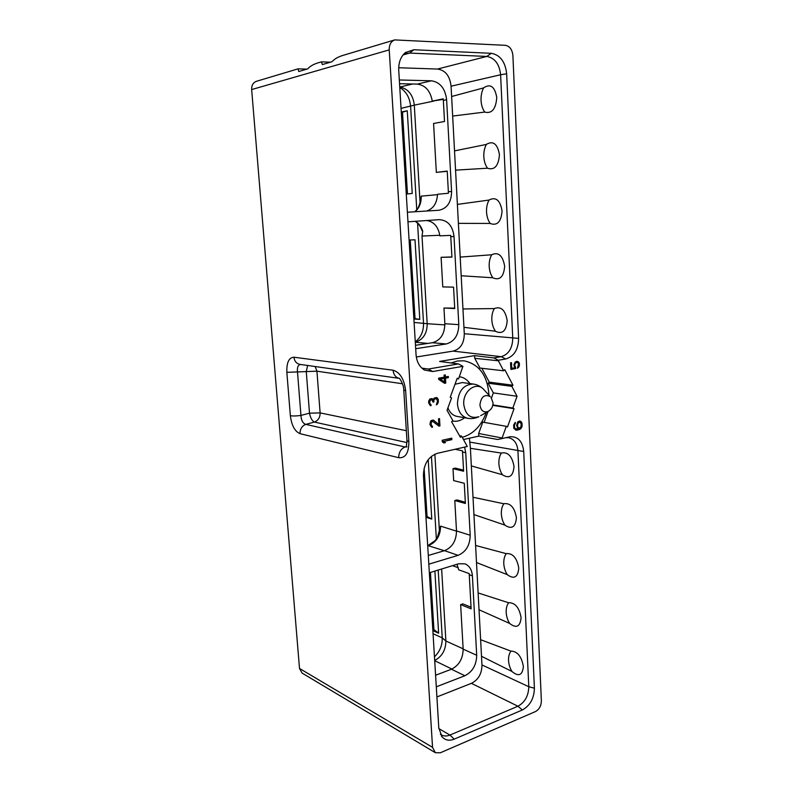 <?xml version="1.0" encoding="UTF-8"?>
<svg xmlns="http://www.w3.org/2000/svg" width="793" height="793" viewBox="0 0 793 793"><rect width="100%" height="100%" fill="white"/><g stroke="black" fill="none" stroke-linecap="round" stroke-linejoin="round"><path stroke-width="1.19" d="M435.327 752.686L440.284 752.805L535.483 711.559C539.25 709.428 541.213 705.859 541.371 700.843L512.893 55.48C512.219 49.543 509.721 46.153 505.409 45.33L394.726 39.908C390.989 41.375 389.155 44.695 389.224 49.89L432.542 747.343L435.327 752.686L302.123 673.108L299.506 668.459L251.659 89.559C251.54 85.317 253.145 82.561 256.466 81.292L298.059 68.842L306.931 69.12M437.191 397.848L434.257 397.987L433.295 399.622L431.977 398.631L429.885 399.028L428.716 400.911L428.616 402.794L430.272 405.59L431.114 405.629L429.677 402.804L430.163 400.217L432.046 399.86L433.028 402.16L433.86 401.992L433.949 399.91L435.139 398.651L437.072 399.315L437.409 401.516L436.338 404.817L437.548 403.964L438.36 399.89L437.191 397.848L435.991 397.481M438.916 426.109L439.946 425.9L439.52 418.605L438.489 418.823L438.826 424.493L433.315 420.082L431.233 420.508L430.45 421.499L429.994 424.483L431.63 427.229L432.482 427.258L432.423 426.238L431.313 425.444L431.144 422.59L432.552 421.271L438.916 426.109M451.772 438.152L442.197 440.254L442.286 441.76L443.802 442.95L445.438 442.593L443.921 441.404L451.861 439.649L451.772 438.152M438.688 379.391L444.546 383.297L445.785 383.069L445.507 378.182L448.382 377.666L448.313 376.447L445.438 376.953L445.319 374.911L444.08 375.129L444.199 377.171L438.618 378.162L438.688 379.391M515.668 367.209L514.845 365.791L514.944 363.809L516.758 362.312L517.898 362.698L518.513 363.957L517.403 368.269L518.84 367.03L519.445 363.799L518.612 361.985L516.897 361.301L515.242 361.985L513.864 364.78L514.756 367.764L511.763 368.309L511.495 362.639L510.563 362.807L510.87 369.449L515.728 368.576L514.181 364.552L515.212 362.599L516.758 362.312M517.799 421.876L516.649 425.266L517.75 428.884L515.698 428.854L514.716 427.873L514.429 425.752L515.4 422.401L513.646 424.959L513.795 428.319L516.134 430.212L520 429.34L522.091 426.465L521.328 421.826L519.623 420.994L517.799 421.876M405.461 52.516C400.703 56.6 398.463 62.538 398.74 70.329L416.057 354.669C416.672 361.806 419.467 366.931 424.443 370.053L432.71 371.53L462.934 366.336L458.542 378.925L457.224 378.221L450.236 397.243L451.564 397.937L447.024 410.288L452.823 420.528L451.604 421.717L460.465 437.349L461.665 436.15L467.246 446.499L437.488 453.289C428.349 456.52 423.66 463.984 423.432 475.691L438.797 727.954L442.048 736.846C445.299 740.315 449.353 741.068 454.22 739.135L522.339 709.983C530.091 705.671 534.115 698.405 534.403 688.195L523.717 451.495C522.577 441.324 518.037 436.408 510.097 436.735L502.147 438.539L502.118 438.004L506.301 426.327L507.51 426.951L514.042 408.682L512.843 408.038L517.046 396.262L511.832 386.34L512.952 385.22L504.794 369.677L503.654 370.797L498.381 360.785L498.361 360.24L505.756 358.971C514.052 356.444 518.335 349.584 518.612 338.393L506.658 73.769C505.3 61.755 500.185 54.935 491.303 53.309L413.877 49.741L405.461 52.516L404.212 53.627M398.72 457.7L300.012 433.662C294.827 431.451 291.606 425.454 290.357 415.691L286.848 372.333C286.531 362.589 288.89 357.544 293.935 357.217L393.07 370.222C400.009 372.264 404.202 379.123 405.659 390.82L408.861 441.77C408.851 452.972 405.471 458.285 398.72 457.7C398.76 452.387 400.871 448.818 405.054 446.984L305.811 424.374C302.847 423.403 301.221 420.419 300.944 415.413L297.494 371.967C296.998 367.645 297.96 365.137 300.359 364.453M394.726 39.908L342.14 55.649C337.63 57.136 334.249 59.168 331.98 61.735L322.364 64.57L321.433 61.854L317.388 63.053C313.076 64.481 309.855 66.424 307.704 68.892L298.743 71.539L298.049 68.842M393.07 370.222C393.586 374.712 395.628 377.418 399.176 378.35C399.375 377.607 403.895 384.635 403.766 389.918L405.659 390.82M408.861 441.77L406.958 440.571L403.776 390.126M406.968 446.846L405.054 446.984L406.403 446.489M300.012 433.662C300.002 429.013 301.935 425.92 305.811 424.374L314.395 422.074C312.105 420.934 310.469 417.961 309.508 413.173L320.114 412.895C320.124 417.485 318.221 420.548 314.395 422.074L407.007 442.603M290.357 415.691C293.063 416.147 296.592 416.057 300.944 415.413L309.508 413.173L306.267 371.56L307.625 365.474M286.848 372.333L316.932 371.183L402.487 383.762M293.935 357.217C294.49 361.251 296.483 363.64 299.932 364.384L399.444 378.39M315.168 366.535L316.932 371.183L320.114 412.895L406.333 430.708M437.647 398.373L436.596 397.749M438.103 399.117L437.052 398.284M438.36 399.89L437.508 399.018M438.45 401.526L437.855 401.427L437.766 399.791M438.291 402.378L437.696 402.279L437.855 401.427M437.924 403.27L437.33 403.171L437.696 402.279M437.548 403.964L436.953 403.865L437.33 403.171M436.953 404.489L436.358 404.39L436.953 403.865M435.972 398.492L435.139 398.651M434.326 399.216L433.731 399.127L434.544 398.552M433.949 399.91L433.355 399.811L433.731 399.127M433.811 401.179L433.216 401.08L433.355 399.811M433.86 401.992L433.216 401.08M430.163 400.217L429.568 400.128L430.173 399.593M429.776 400.911L429.191 400.822L429.568 400.128M429.628 401.982L429.043 401.882L429.191 400.822M429.677 402.804L429.043 401.882M429.955 403.786L429.092 402.705M430.401 404.321L429.36 403.687M431.055 404.608L429.816 404.222M431.114 405.629L430.47 404.509M432.621 398.919L431.541 398.611M433.295 399.622L432.036 398.829M438.688 425.92L439.352 425.782L438.945 418.724M439.946 425.9L439.352 425.782M431.531 421.896L430.936 421.787L431.541 421.252M431.144 422.59L430.559 422.481L430.936 421.787M430.995 423.65L430.411 423.541L430.559 422.481M431.045 424.473L430.411 423.541M431.313 425.444L430.46 424.354M431.769 425.97L430.728 425.326M432.423 426.238L431.184 425.851M432.482 427.258L431.828 426.128M433.969 420.359L432.948 420.072M438.826 424.493L433.374 420.25M451.861 439.649L451.197 438.271M443.921 441.404L451.267 439.52M445.438 442.593L443.327 441.275M443.555 442.752L444.843 442.464M445.438 376.953L444.833 376.873L444.734 375.02M448.382 377.666L447.718 376.546M445.507 378.182L447.777 377.587M445.785 383.069L445.18 382.989L444.903 378.102M444.318 383.148L445.18 382.989M444.467 381.869L439.748 379.014L444.268 378.4L444.467 381.869L439.748 379.014M440.343 379.094L444.268 378.4M515.073 366.535L514.449 366.465M515.728 368.576L515.113 368.507L515.044 367.149M510.861 369.27L515.113 368.507M511.763 368.309L511.148 368.239L510.89 362.748M517.849 361.529L516.699 361.34M518.612 361.985L517.224 361.469M519.217 362.857L517.998 361.915M519.445 363.799L518.592 362.788M519.494 364.958L518.88 364.899L518.83 363.729M519.356 365.96L518.741 365.9L518.88 364.899M518.84 367.03L518.225 366.971L518.741 365.9M518.126 367.754L517.512 367.684L518.225 366.971M516.382 362.371L515.767 362.312M515.837 362.669L515.212 362.599M515.291 363.154L514.677 363.095M514.944 363.809L514.33 363.739M514.796 364.621L514.181 364.552M514.845 365.791L514.231 365.722M520.565 421.271L519.474 421.024M521.328 421.826L519.94 421.162M521.933 422.897L520.714 421.717M522.171 424.047L521.318 422.788M522.22 425.236L521.606 425.127L521.556 423.938M522.091 426.465L521.477 426.356L521.606 425.127M521.596 427.784L520.981 427.675L521.477 426.356M520.892 428.656L520.277 428.547L520.981 427.675M520 429.34L519.385 429.231L520.277 428.547M518.721 429.865L518.107 429.756L519.385 429.231M517.433 430.163L518.107 429.756M515.718 430.093L516.818 430.044M515.45 423.591L514.806 422.818M514.915 424.196L514.3 424.086L514.835 423.492M514.578 424.998L513.963 424.889L514.3 424.086M514.429 425.752L513.963 424.889M514.498 427.189L513.884 427.08L513.814 425.653M514.716 427.873L513.884 427.08M515.123 428.507L514.102 427.764M515.698 428.854L514.508 428.398M516.263 428.973L515.083 428.745M519.207 428.319L517.244 427.06L517.433 423.165L518.325 422.243L520.049 422.342L521.239 424.007L520.832 427.229L518.652 428.2L517.641 426.495L517.71 424.067L518.939 422.342L518.325 422.243M518.394 422.709L517.779 422.6M518.939 422.342L519.494 422.223M518.652 428.2L518.037 428.091M518.255 427.804L517.641 427.695M517.859 427.169L517.244 427.06M517.641 426.495L517.026 426.386M517.561 424.82L516.947 424.711M517.71 424.067L517.095 423.958M518.047 423.264L517.433 423.165M502.147 438.539L497.806 439.491L478.803 436.12L478.665 433.493L502.118 438.004M481.51 656.287L512 671.493C509.988 668.311 508.838 664.663 508.531 660.559C508.432 656.435 509.255 653.303 511.009 651.142L480.617 639.713L481.966 664.94L528.792 686.708L517.938 450.91C517.284 443.555 514.211 439.153 508.71 437.726L505.855 437.686M480.617 639.713L479.022 609.758L509.661 623.437C507.639 620.285 506.479 616.617 506.172 612.444C506.063 608.261 506.896 605.039 508.65 602.779L478.12 592.936L476.504 562.534L507.282 574.638C505.25 571.515 504.08 567.828 503.773 563.585C503.664 559.343 504.497 556.032 506.261 553.653L475.592 545.455L473.936 514.588L504.873 525.085C502.831 521.982 501.652 518.275 501.335 513.973C501.226 509.661 502.058 506.251 503.842 503.763L473.015 497.251L471.339 465.917L502.425 474.739C500.363 471.666 499.184 467.939 498.866 463.568C498.747 459.187 499.59 455.688 501.374 453.081L470.408 448.313L469.426 438.212M510.851 651.073C517.413 651.281 521.586 656.426 523.37 666.507C522.498 675.358 518.672 677.014 511.891 671.443M508.501 602.72C515.093 602.541 519.296 607.527 521.09 617.697C520.208 626.767 516.362 628.671 509.552 623.397M506.112 553.603C512.744 553.038 516.967 557.875 518.771 568.115C517.888 577.413 514.023 579.574 507.173 574.608M503.694 503.724C510.355 502.752 514.598 507.421 516.421 517.75C515.539 527.276 511.654 529.704 504.764 525.045M501.226 453.051C507.916 451.663 512.189 456.163 514.023 466.571C513.14 476.335 509.235 479.041 502.306 474.71M470.408 448.313L471.339 465.917M473.015 497.251L473.936 514.588M475.592 545.455L476.504 562.534M478.12 592.936L479.022 609.758M481.966 664.94C481.857 673.733 478.338 679.859 471.409 683.338L517.938 706.236L522.339 709.983M436.913 696.938L471.409 683.338M428.825 564.18L458.106 555.338L444.516 550.669C452.297 547.388 456.292 540.806 456.5 530.933L454.795 500.522L465.382 503.476L464.272 483.304L453.675 480.598L453.001 468.663L463.618 471.22L462.468 450.85L455.152 449.264M464.599 447.103L465.729 452.724L470.199 535.245C469.971 545.277 465.947 551.978 458.106 555.338M436.289 686.817L464.876 675.745L451.435 669.233C459.038 665.406 462.943 658.705 463.152 649.13L460.644 604.623L471.131 608.836L469.268 574.717L469.178 573.577L458.651 569.78L457.016 564.269M429.35 572.784L458.582 563.783L464.867 563.823C469.377 565.667 471.885 569.681 472.4 575.847L476.702 655.276C476.474 665 472.529 671.82 464.876 675.745M438.846 728.618L449.928 735.061C446.756 736.37 443.862 736.291 441.235 734.833L440.353 734.239M454.22 739.135L449.928 735.061L517.938 706.236C524.907 702.37 528.525 695.867 528.792 686.708L534.403 688.195M478.803 436.12L463.578 439.52M459.553 435.734L461.665 436.15M457.036 378.727L458.542 378.925M462.934 366.336L458.433 363.928L439.58 361.439L474.62 355.621L493.801 357.921L501.186 356.672L505.756 358.971M422.025 368.289L428.27 369.052L458.433 363.928M451.623 96.498L452.664 116.065L484.791 112.061C482.64 109.206 481.381 105.35 481.034 100.473C480.905 95.576 481.767 91.383 483.621 87.894L451.623 96.498L451.068 86.199C449.899 75.92 445.369 70.21 437.478 69.05L398.701 67.742M454.528 150.888L455.559 170.148L487.526 168.205C485.385 165.321 484.136 161.485 483.799 156.687C483.661 151.879 484.523 147.795 486.367 144.435L454.528 150.888L452.664 116.065M457.383 204.406L458.394 223.368L490.213 223.438C488.082 220.513 486.852 216.697 486.515 211.979C486.387 207.251 487.239 203.276 489.073 200.054L457.383 204.406L455.559 170.148M460.198 257.091L461.189 275.756L492.849 277.768C490.738 274.814 489.519 271.018 489.182 266.379C489.053 261.72 489.905 257.854 491.729 254.771L460.198 257.091L458.394 223.368M462.963 308.953L463.945 327.321L495.447 331.226C493.355 328.243 492.136 324.456 491.809 319.896C491.69 315.317 492.532 311.55 494.346 308.596L462.963 308.953L461.189 275.756M518.612 338.393L464.282 333.724L463.945 327.321M464.282 333.724C464.192 343.319 460.446 349.118 453.061 351.111L416.315 356.999M415.701 348.702L446.221 343.974C454.389 341.654 458.572 335.211 458.8 324.634L454.022 236.522C452.664 225.856 447.758 220.226 439.322 219.651L407.969 221.822M407.384 212.237L438.826 210.264C447.123 208.589 451.386 202.314 451.584 191.44L446.618 99.71L443.356 100.384L443.228 98.838L432.274 101.127L443.287 99.373M399.335 79.974L431.432 80.797C440.135 82.165 445.19 88.479 446.618 99.71M403.191 54.757L406.026 53.488L409.575 53.072L413.877 49.741M491.303 53.309L486.793 56.442L409.575 53.072L403.013 54.975M437.478 69.05L486.793 56.442C494.763 57.899 499.372 64.005 500.611 74.76L506.658 73.769M491.591 254.771C498.41 251.678 502.762 255.505 504.655 266.23C503.773 276.935 499.788 280.781 492.721 277.768M488.934 200.074C495.784 196.495 500.165 200.114 502.068 210.938C501.186 221.911 497.191 226.074 490.074 223.448M486.238 144.455C493.117 140.381 497.518 143.801 499.441 154.714C498.559 165.955 494.535 170.465 487.388 168.225M483.482 87.914C490.401 83.324 494.832 86.526 496.765 97.529C495.883 109.067 491.848 113.914 484.652 112.081M453.061 351.111L501.186 356.672C508.63 354.402 512.486 348.266 512.744 338.254L500.611 74.76L451.068 86.199M494.208 308.596C500.988 305.969 505.319 309.984 507.203 320.62C506.321 331.068 502.356 334.596 495.318 331.226M503.654 370.797L480.003 368.071L474.759 358.317L498.381 360.785M474.759 358.317L474.62 355.621M498.361 360.24L493.801 357.921M512.952 385.22L489.251 382.127L481.827 368.279M517.046 396.262L493.335 392.892L488.141 383.217L511.832 386.34M488.141 383.217L489.251 382.127M492.899 404.926L512.843 408.038M491.472 398.066L493.335 392.892M514.042 408.682L492.81 405.362M484.117 422.372L488.052 411.468M478.665 433.493L482.768 422.134L506.301 426.327M488.984 395.221C487.566 375.525 479.2 364.046 463.865 360.795L457.452 360.993L451.068 362.956M462.329 437.32C473.411 434.009 481.401 425.722 486.297 412.459M464.629 417.742C460.832 420.677 456.827 421.787 452.605 421.093L452.605 421.093M469.962 383.594C467.236 379.649 463.756 377.369 459.524 376.744L459.524 376.744M447.906 407.88C449.829 412.697 452.892 415.542 457.105 416.414L467.84 418.317C461.744 416.761 458.285 411.944 457.442 403.865C458.195 391.137 463.439 384.526 473.193 384.03L462.388 382.563L454.994 384.288M454.706 308.14L443.961 308.041L454.726 308.546L453.556 287.135L442.772 286.907L441.106 257.299L451.921 257.14L450.702 235.382L439.867 235.838C438.351 226.828 433.989 221.723 426.773 220.523M458.8 324.634L444.843 323.713L443.961 308.041M444.843 323.713C444.645 334.111 440.492 340.455 432.393 342.725L415.492 345.302M444.883 324.902L427.189 323.713L422.015 236.027L422.738 231.239L422.074 230.704C420.587 226.332 418.288 223.21 415.155 221.326M441.106 257.299L451.911 256.952M415.284 341.833C420.954 337.481 423.7 331.226 423.512 323.068L417.564 223.17M416.761 209.729L410.615 106.361C409.803 97.688 406.194 91.403 399.791 87.517M420.072 202.929L414.303 105.152L401.06 108.354M414.729 211.781L416.563 209.976C417.931 208.817 419.249 205.754 420.498 200.788L421.212 196.149C421.41 202.879 419.338 208.083 414.987 211.761M451.584 191.44L448.352 191.747L447.222 171.09L436.328 172.398L447.232 171.288M399.771 87.141L401.109 87.299C408.742 89.46 413.143 95.408 414.303 105.152L433.493 101.147M434.465 656.822C439.808 651.648 442.395 645.333 442.236 637.869L438.202 570.058M436.358 539.032L431.432 456.312M425.97 517.284L431.769 519.088L428.21 459.653M432.869 630.623L438.618 633.201L434.891 571.079M413.887 319.014L419.784 319.381L415.007 239.793L409.079 240.011M406.274 194.037L412.231 193.462L407.265 110.772L401.278 111.991M463.132 648.823L445.884 641.002C445.725 650.151 441.998 656.624 434.683 660.43M433.057 633.726L442.236 637.869L445.884 641.002L441.642 568.997M439.461 532.034L434.871 454.171M428.309 545.336L435.149 540.618L437.439 537.267L440.581 526.136C440.393 535.781 436.467 542.194 428.785 545.376L427.695 545.693M453.001 468.663L455.241 468.118L463.558 470.11M454.795 500.522L457.016 499.937L465.313 502.237M428.289 555.477L444.516 550.669M471.042 607.18L462.834 603.889L460.644 604.623M435.585 675.24L451.435 669.233M414.095 322.434L427.189 323.713C427.159 332.872 423.631 338.918 416.593 341.842L415.304 342.17M448.352 191.747L448.382 193.264L437.518 194.275C436.973 203.246 433.295 208.837 426.495 211.037M431.432 80.797L417.316 84.108L399.563 83.701M417.316 84.108C425.395 85.218 430.381 90.898 432.274 101.127M436.328 172.398L433.583 123.47L444.516 121.488L443.356 100.384M425.881 515.827L431.769 519.088M427.04 516.184L424.126 468.247M432.75 628.651L438.618 633.201M433.9 629.166L430.45 572.447M413.857 318.508L419.784 319.381M415.036 318.578L410.259 239.972M401.317 112.537L407.265 110.772M407.463 193.918L402.507 112.299M432.542 747.343L299.506 668.459M389.224 49.89L251.659 89.559M470.071 442.137L523.717 451.495M432.71 371.53L428.27 369.052L421.836 368.111M484.612 390.434L483.254 388.947C475.76 381.255 462.626 391.494 463.766 404.41C465.501 415.007 470.556 419.101 478.913 416.692C475.334 418.426 471.637 418.972 467.84 418.317M480.667 415.691L487.943 411.517C483.492 412.786 480.826 410.586 479.924 404.926C481.073 396.678 484.523 393.913 490.272 396.629L483.254 388.947C480.37 386.201 477.019 384.555 473.193 384.03M489.013 410.883L487.943 411.517C491.313 409.634 493.018 406.759 493.048 402.903L491.095 397.551M454.022 236.522L450.801 236.651M439.798 235.273L422.015 236.027M437.508 194.642L421.212 196.149M412.647 83.999L399.761 87.042M451.901 669.044L434.703 660.718M427.685 545.515L444.348 550.719M456.51 531.161L440.581 526.136M465.729 452.724L462.567 452.03M470.199 535.245L456.5 530.933M472.4 575.847L469.268 574.717M476.702 655.276L463.152 649.13M458.295 567.738L452.496 565.657M427.863 343.409L415.304 342.259M422.738 231.239C421.351 226.709 418.902 223.398 415.413 221.306M446.221 343.974L432.393 342.725M321.433 61.854L330.473 62.181M406.978 440.839L406.303 447.034M507.54 437.3L510.097 436.735M442.048 736.846L441.394 736.013"/></g></svg>
